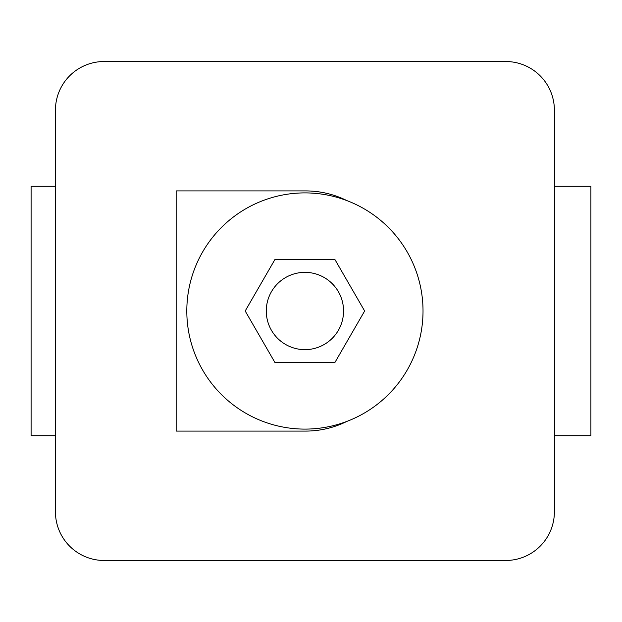 <?xml version="1.0" encoding="UTF-8"?>
<svg xmlns="http://www.w3.org/2000/svg" width="622" height="622" viewBox="0 0 622 622"><rect width="100%" height="100%" fill="white"/><g stroke="black" fill="none" stroke-linecap="round" stroke-linejoin="round"><path stroke-width="0.93" d="M55.436 186.266L31.1 186.266L31.1 435.734L55.436 435.734M55.436 110.203L55.436 511.797A48.679 48.679 0 0 0 104.115 560.476L505.709 560.476A48.679 48.679 0 0 0 554.389 511.797L554.389 110.203A48.679 48.679 0 0 0 505.709 61.524L104.115 61.524A48.679 48.679 0 0 0 55.436 110.203M554.389 435.734L590.9 435.734L590.9 186.266L554.389 186.266M304.912 349.642A38.642 38.642 0 0 0 343.554 311A38.642 38.642 0 0 0 304.912 272.358A38.642 38.642 0 0 0 266.278 311A38.642 38.642 0 0 0 304.912 349.642M304.912 429.102A118.102 118.102 0 0 0 423.022 311A118.102 118.102 0 0 0 304.912 192.898A118.102 118.102 0 0 0 186.81 311A118.102 118.102 0 0 0 304.912 429.102M346.983 200.642A92.732 92.732 0 0 0 305.643 190.915L187.782 190.915M346.983 421.358A92.732 92.732 0 0 1 305.643 431.085L176.158 431.085L176.158 190.915L305.643 190.915M305.643 431.085L187.782 431.085M334.776 362.719L364.64 311L334.776 259.281L275.056 259.281L245.192 311L275.056 362.719L334.776 362.719"/></g></svg>
